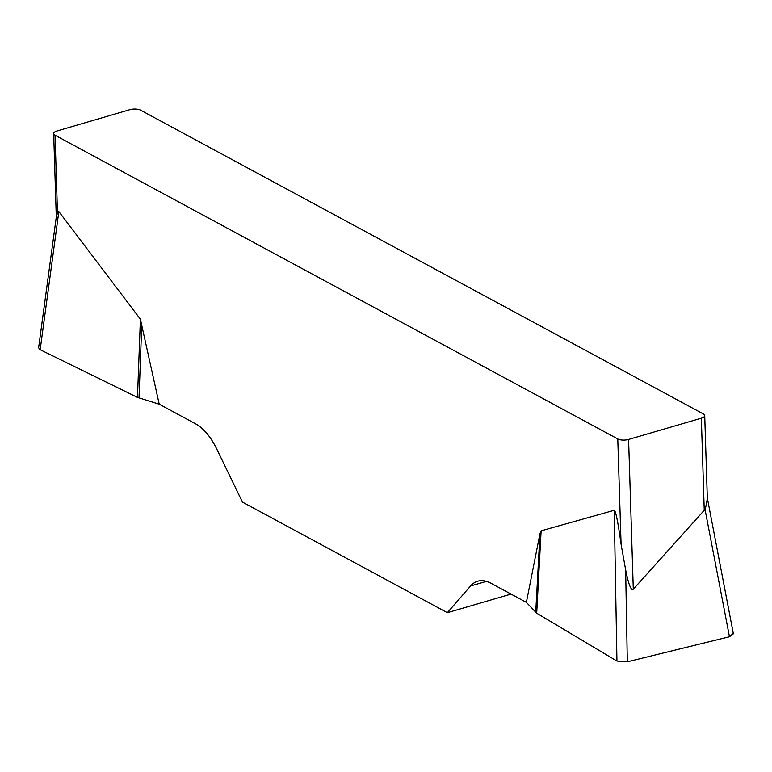 <?xml version="1.0" encoding="UTF-8"?>
<svg xmlns="http://www.w3.org/2000/svg" width="772" height="772" viewBox="0 0 772 772"><rect width="100%" height="100%" fill="white"/><g stroke="black" fill="none" stroke-linecap="round" stroke-linejoin="round"><path stroke-width="1.16" d="M56.288 216.749L53.673 133.575A7.788 3.02 -1.8 0 1 57.06 130.96L129.812 109.692A7.788 3.02 -1.8 0 1 140.629 110.193L703.36 413.946A7.788 3.02 -1.8 0 1 704.72 415.577L707.335 498.751M53.673 133.575A7.788 3.02 -1.8 0 0 55.034 135.206L57.475 212.995L58.846 211.567L140.398 319.183L159.215 404.2L137.484 397.397L40.163 349.726L38.61 347.796M733.381 633.831L729.463 636.765L627.308 661.816L616.944 661.054L536.704 613.19L526.369 602.372L490.828 583.188A51.888 26.537 -106.3 0 0 477.772 581.2A51.888 26.537 -106.3 0 0 470.544 586.006L447.364 612.698L242.437 502.08L216.739 449.014A51.888 26.537 -106.3 0 0 195.586 423.828L159.215 404.2M526.369 602.372L539.946 533.77L541.124 530.827L614.232 510.292C615.718 510.688 618.005 522.026 621.084 544.308L617.774 438.959A7.788 3.02 -1.8 0 0 628.591 439.451L633.291 589.248L704.238 510.292L705.82 506.721L707.326 498.828M55.034 135.206L617.774 438.959M57.475 212.995L56.308 217.067M704.238 510.292L701.343 418.192L628.591 439.451M633.291 589.248C631.139 591.053 628.591 584.597 625.658 569.881L621.084 544.308M701.343 418.192A7.788 3.02 -1.8 0 0 704.72 415.577M447.364 612.698L511.025 594.093M541.124 530.827L536.694 613.19L616.934 661.044L627.356 661.797L729.415 636.775L733.294 633.387M486.457 581.364L470.544 586.006M535.72 612.428L539.946 533.77M616.944 661.054L614.232 510.292M625.658 569.881L627.308 661.816M729.463 636.765L704.952 508.989M58.846 211.567L40.163 349.726M137.484 397.397L140.398 319.183M139.018 397.995L141.797 323.458M733.313 633.494L707.316 497.95M38.658 347.439L56.52 215.359"/></g></svg>
